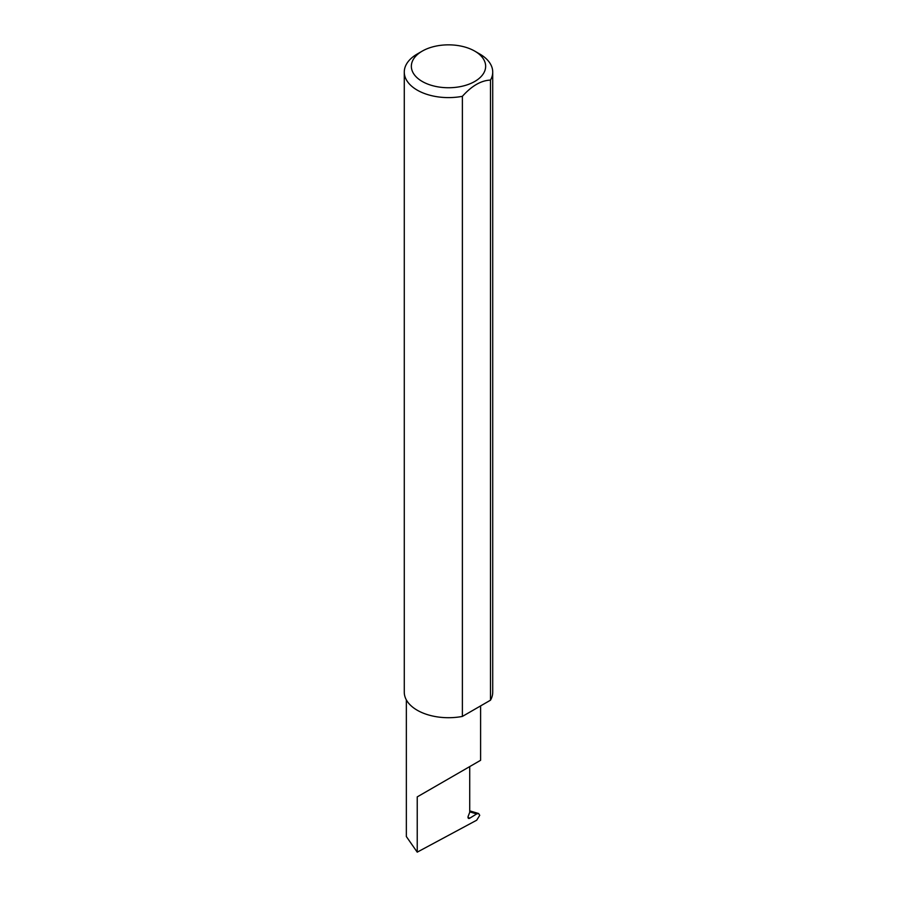 <?xml version="1.0" encoding="UTF-8"?>
<svg xmlns="http://www.w3.org/2000/svg" width="897" height="897" viewBox="0 0 897 897"><rect width="100%" height="100%" fill="white"/><g stroke="black" fill="none" stroke-linecap="round" stroke-linejoin="round"><path stroke-width="1.35" d="M476.677 813.927L478.617 813.512L479.738 815.328L476.699 820.206L417.228 852.15L417.228 796.895L469.725 766.587C488.798 755.577 478.46 761.542 469.725 766.587L469.725 812.323L468.223 816.192A2.355 1.357 120 0 0 468.492 818.367A2.355 1.357 120 0 0 469.725 818.21L476.677 813.927L469.725 811.863M480.601 705.905L480.601 760.308L417.228 796.895M422.229 81.459A37.147 21.45 0 0 0 474.771 81.459A37.147 21.45 0 0 0 474.771 51.129L479.772 54.022A44.222 25.531 180 0 1 492.722 72.074A44.222 25.531 180 0 1 490.491 80.091C481.128 80.45 471.766 85.854 462.381 96.315A44.222 25.531 180 0 1 417.228 90.126A44.222 25.531 180 0 1 404.278 72.074A44.222 25.531 180 0 1 417.228 54.022L422.229 51.129A37.147 21.45 0 0 0 422.229 81.459M462.381 96.315L462.381 716.423A44.222 25.531 180 0 1 417.228 710.233A44.222 25.531 180 0 1 404.278 692.181L404.278 72.074M417.228 852.15L406.352 836.553L406.352 699.918M490.491 80.091L490.491 700.198A44.222 25.531 180 0 0 492.722 692.181L492.722 72.074M462.381 716.423L490.491 700.198M479.772 54.022L474.771 51.129A37.147 21.45 0 0 0 422.229 51.129M468.01 817.223L469.725 818.21M478.617 813.512L469.725 810.866"/></g></svg>
